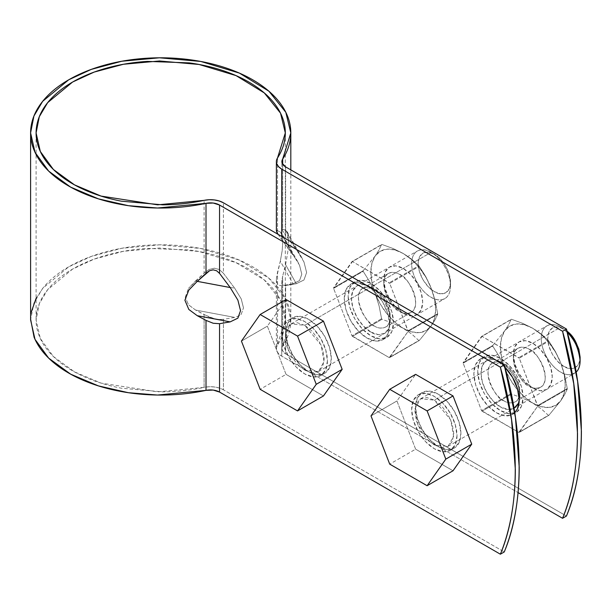 <?xml version="1.0" encoding="UTF-8"?>
<svg xmlns="http://www.w3.org/2000/svg" width="612" height="612" viewBox="0 0 612 612"><rect width="100%" height="100%" fill="white"/><g stroke="black" fill="none" stroke-linecap="round" stroke-linejoin="round"><path stroke-width="0.46" stroke-dasharray="3.06 2.29" d="M239.522 315.67L234.71 317.406L195.633 310.077L209.182 317.039L214.376 318.707L219.257 319.502L223.426 319.342L223.426 389.821A18.322 10.58 0 0 0 204.094 387.388L204.094 314.614L195.633 310.077L188.519 304.784L185.26 297.34L188.519 304.784L195.633 310.077L234.71 317.406L223.426 319.342L223.426 389.821L504.25 551.955L223.426 389.821L219.257 388.016L214.376 386.968L209.182 386.746L204.094 387.388L204.094 314.614L214.376 318.707L219.257 319.502L223.426 319.342L234.71 317.406L239.529 315.654L241.235 314.239L243.484 307.89L241.235 314.239L239.544 315.647M281.742 356.161L281.742 285.674L278.613 285.23L276.792 282.675L276.417 278.223L277.519 272.225L277.519 344.992A18.322 10.58 0 0 0 276.372 348.733A18.322 10.58 0 0 0 281.742 356.161L281.742 285.674L293.018 283.746L299.543 280.571L301.793 274.222L299.543 265.279L293.018 254.569L281.742 239.613L281.742 236.462L281.742 239.613L297.73 261.691L299.543 265.279L301.793 274.222L299.543 280.571L293.018 283.746L280.319 261.186L277.519 272.225L277.519 344.992C282.469 337.296 285.062 329.348 285.299 321.139C285.536 312.939 283.402 304.937 278.896 297.157C274.39 289.369 267.781 282.239 259.044 275.76C250.316 269.288 239.965 263.826 228.001 259.396C216.036 254.967 203.138 251.807 189.299 249.925L147.347 248.418C133.209 249.298 119.73 251.509 106.909 255.051C94.087 258.593 82.651 263.267 72.591 269.073C62.539 274.88 54.445 281.482 48.31 288.887C42.174 296.285 38.342 304.072 36.819 312.227C35.289 320.39 36.162 328.468 39.42 336.455C42.687 344.441 48.157 351.892 55.83 358.8C63.51 365.708 72.958 371.683 84.181 376.724C95.395 381.758 107.75 385.583 121.23 388.184L162.777 391.879C176.998 391.741 190.768 390.242 204.094 387.388L157.644 391.864L101.072 383.112L74.503 371.889L53.397 356.521L40.323 338.52L36.1 319.946L39.29 303.759L47.652 289.69L72.591 269.073L94.21 259.098L123.425 251.295L159.533 248.005L199.091 251.501L236.079 262.655L264.315 279.975L280.518 300.178L285.314 319.946L276.417 347.93L276.792 350.936L278.613 353.751L281.742 356.161L518.066 492.599L281.742 356.161M281.903 228.957L282.163 230.035L281.903 228.957L282.675 229.041L282.675 164.23L282.675 229.041L285.575 230.357L296.292 249.39L301.831 257.774L303.973 261.99L306.612 272.516L303.973 279.99L296.292 283.723L285.628 285.544L283.44 285.23L282.163 283.448L281.903 280.327L282.675 276.127L282.675 346.101A12.829 7.405 0 0 0 281.872 348.718A12.829 7.405 0 0 0 285.628 353.912L285.628 285.544L283.44 285.23L282.163 283.448L281.903 280.327L282.675 276.127L282.675 346.101L282.163 350.255L285.628 353.912L285.628 285.544L296.292 283.723L303.973 279.99L306.612 272.516L303.973 261.99L296.292 249.39L285.628 235.253L285.628 166.885L285.628 235.253L296.292 249.39L285.575 230.357L287.732 232.973L288.543 240.386L287.739 252.328L285.575 264.69L282.675 276.127L285.575 264.69L287.739 252.328L288.543 240.386L287.265 231.879L285.575 230.357L281.872 229.118L281.872 161.652M505.206 367.468L496.531 360.468L487.848 357.454L480.497 358.877L475.578 364.538L473.849 373.557L475.578 384.573L480.497 395.91L487.848 405.832L496.531 412.832L505.206 415.854L512.565 414.423L514.738 412.779M344.273 298.748L346.002 309.764L350.921 321.101L358.272 331.023L366.955 338.023L375.63 341.045L382.99 339.614L387.901 333.953L389.63 324.934L387.901 313.918L382.99 302.58L375.63 292.658L366.955 285.659L358.272 282.637L350.921 284.067L346.002 289.728L344.273 298.748A32.069 18.513 60 0 1 348.909 285.567A32.069 18.513 60 0 1 380.687 298.939A32.069 18.513 60 0 1 384.994 338.115A32.069 18.513 60 0 1 366.955 338.023A32.069 18.513 60 0 1 344.273 298.748M223.426 273.273L234.71 288.229L241.235 298.939L243.484 307.89L241.235 298.939L234.71 288.229L195.633 280.9L204.094 273.128L204.094 200.361L204.094 273.128L188.511 288.336L195.633 280.9L234.71 288.229L223.426 273.273L219.257 269.51L214.376 268.194L209.182 269.433L204.094 273.128L209.182 269.433L214.376 268.194L219.257 269.51L223.426 273.273L223.426 202.794L223.426 273.273M331.322 358.594L329.593 367.621L324.674 373.274L317.322 374.705L308.639 371.691L299.964 364.683L292.605 354.761L287.694 343.431L285.965 332.415L287.694 323.388L292.605 317.735L299.964 316.305L308.639 319.319L317.322 326.326L324.674 336.248L329.593 347.578L331.322 358.594A32.069 18.513 -120 0 0 315.891 324.88A32.069 18.513 -120 0 0 290.601 319.227A32.069 18.513 -120 0 0 288.321 345.397A32.069 18.513 -120 0 0 308.639 371.691A32.069 18.513 -120 0 0 326.686 371.782A32.069 18.513 -120 0 0 331.322 358.594M460.897 433.411L459.168 442.43L454.249 448.091L446.898 449.514L438.215 446.5L429.54 439.493L422.181 429.57L417.269 418.241L415.54 407.225L417.269 398.198L422.181 392.544L429.54 391.114L438.215 394.128L446.898 401.135L454.249 411.057L459.168 422.387L460.897 433.411A32.069 18.513 -120 0 0 445.467 399.69A32.069 18.513 -120 0 0 420.176 394.036A32.069 18.513 -120 0 0 417.904 420.214A32.069 18.513 -120 0 0 438.215 446.5A32.069 18.513 -120 0 0 456.261 446.592A32.069 18.513 -120 0 0 460.897 433.411M566.444 516.046L285.628 353.912L566.444 516.046M477.743 371.316L479.464 382.332L484.383 393.661L491.734 403.591L500.417 410.591L509.092 413.605L516.452 412.182L521.363 406.521L523.092 397.502L521.363 386.478L516.452 375.148L509.092 365.226L500.417 358.227L491.734 355.205L484.383 356.635L479.464 362.289L477.743 371.316A32.069 18.513 -120 0 0 500.417 410.591A32.069 18.513 -120 0 0 518.456 410.683A32.069 18.513 -120 0 0 514.149 371.499A32.069 18.513 -120 0 0 482.371 358.127A32.069 18.513 -120 0 0 477.743 371.316M348.167 296.506L349.888 307.522L354.807 318.852L362.159 328.774L370.841 335.781L379.517 338.796L386.876 337.365L391.787 331.712L393.516 322.692L391.787 311.669L386.876 300.339L379.517 290.417L370.841 283.41L362.159 280.395L354.807 281.826L349.888 287.479L348.167 296.506A32.069 18.513 -120 0 0 370.841 335.781A32.069 18.513 -120 0 0 388.88 335.873A32.069 18.513 -120 0 0 384.573 296.69A32.069 18.513 -120 0 0 352.795 283.318A32.069 18.513 -120 0 0 348.167 296.506M457.003 435.652L455.282 444.672L450.363 450.333L443.012 451.763L434.329 448.741L425.654 441.742L418.294 431.82L413.383 420.482L411.654 409.466L413.383 400.447L418.294 394.786L425.654 393.355L434.329 396.377L443.012 403.377L450.363 413.299L455.282 424.636L457.003 435.652A32.069 18.513 60 0 1 452.375 448.833A32.069 18.513 60 0 1 434.329 448.741A32.069 18.513 60 0 1 414.01 422.456A32.069 18.513 60 0 1 416.29 396.285A32.069 18.513 60 0 1 441.581 401.931A32.069 18.513 60 0 1 457.003 435.652M327.428 360.843L325.706 369.862L320.787 375.523L313.436 376.954L304.753 373.932L296.078 366.932L288.719 357.01L283.807 345.673L282.078 334.657L283.807 325.638L288.719 319.977L296.078 318.546L304.753 321.568L313.436 328.567L320.787 338.49L325.706 349.827L327.428 360.843A32.069 18.513 60 0 1 322.799 374.024A32.069 18.513 60 0 1 304.753 373.932A32.069 18.513 60 0 1 284.435 347.647A32.069 18.513 60 0 1 286.714 321.476A32.069 18.513 60 0 1 312.005 327.122A32.069 18.513 60 0 1 327.428 360.843M30.6 319.066L31.35 311.89M36.1 298.312L43.353 287.518C49.756 279.783 58.209 272.891 68.705 266.832C79.2 260.773 91.142 255.893 104.537 252.19C117.925 248.487 131.993 246.177 146.758 245.259C161.514 244.341 176.111 244.869 190.561 246.835C205.012 248.801 218.476 252.098 230.969 256.726C243.461 261.355 254.271 267.046 263.382 273.809C272.501 280.571 279.409 288.022 284.113 296.147C288.81 304.279 291.044 312.625 290.792 321.193C290.547 329.761 287.839 338.061 282.675 346.101L290.815 319.946L285.804 299.306L268.882 278.208L239.407 260.131L200.782 248.48L159.48 244.831L121.78 248.273L91.28 256.42L68.705 266.832L42.664 288.351L33.935 303.047L30.6 319.946M277.519 230.732L280.319 232.002L277.519 230.732L277.519 157.965L277.519 230.732L276.372 230.846M276.372 230.816L276.792 232.162M278.009 234.304L281.742 239.613L278.009 234.304M185.26 297.294L188.511 288.336L185.26 297.294M280.319 232.002L282.17 234.266L282.874 240.608L282.17 250.713L280.319 261.186L282.17 250.713L282.874 240.608L282.17 234.266L280.319 232.002L293.018 254.569L280.319 232.002M282.163 230.035L285.628 235.253L282.163 230.035M514.57 412.924A32.069 18.513 60 0 1 496.531 412.832A32.069 18.513 60 0 1 473.849 373.557A32.069 18.513 60 0 1 478.485 360.376A32.069 18.513 60 0 1 504.846 367.093M293.018 283.746L281.742 285.674L278.613 285.23L276.792 282.675L276.417 278.223L280.319 261.186L293.018 283.746M296.292 283.723L285.575 264.69L296.292 283.723M453.033 470.766L415.632 449.17L396.928 400.967L415.632 374.353L396.928 400.967L371.01 415.923L396.928 400.967L415.632 449.17L389.714 464.133L415.632 449.17L453.033 470.766M567.385 332.438L560.668 327.175L434.329 400.118L426.893 397.532L420.589 398.756L416.374 403.606L414.898 411.341L416.374 420.781L420.589 430.496L426.893 439.003L434.329 445.001L441.772 447.586L448.076 446.362L452.291 441.512L453.767 433.778L452.291 424.338L448.076 414.622L441.772 406.116L434.329 400.118L450.7 419.901L453.622 436.41L448.076 446.362L434.329 445.001L417.965 425.218L415.035 408.709L420.589 398.756L434.329 400.118L560.668 327.175A27.486 15.866 -120 0 0 545.2 327.099A27.486 15.866 -120 0 0 543.249 349.529A27.486 15.866 -120 0 0 560.668 372.065A27.486 15.866 -120 0 0 576.137 372.142M563.904 366.45L570.109 368.608L575.356 367.59L578.868 363.543L580.107 357.102C579.885 370.818 568.647 369.939 563.904 366.45L557.708 361.447L552.452 354.363L548.941 346.27L547.709 338.398L548.941 331.956L552.452 327.91L557.708 326.892L563.904 329.049C559.169 325.561 547.931 324.681 547.709 338.398C547.931 352.367 559.169 364.469 563.904 366.45M567.049 331.214L563.904 329.049L567.049 331.222M563.904 329.049L560.668 327.175C554.985 322.991 541.498 321.943 541.23 338.398C541.498 355.167 554.985 369.686 560.668 372.065C565.457 375.5 570.614 375.516 576.152 372.127M511.15 319.342A52.686 30.416 60 0 1 511.609 319.296L522.793 323.381L532.807 328.3A45.808 26.446 -120 0 0 504.755 330.801L508.649 324.628L511.15 319.342L481.56 336.424A52.686 30.416 60 0 1 482.019 336.378L463.162 363.207A52.686 30.416 60 0 1 463.162 362.595L481.56 336.424L511.609 319.296L482.019 336.378L518.808 357.622A52.686 30.416 60 0 1 519.274 358.196L482.019 336.378L511.609 319.296L522.793 323.381L532.807 328.3L541.383 334.129L548.398 340.54A52.686 30.416 60 0 1 548.857 341.113L555.466 351.663L560.86 363.199A45.808 26.446 -120 0 0 532.807 328.3L524.423 324.735L516.612 323.962L509.903 326.028L504.755 330.801A45.808 26.446 -120 0 0 504.755 368.21A45.808 26.446 -120 0 0 532.807 403.109A45.808 26.446 -120 0 0 560.86 400.608L548.857 415.311A52.686 30.416 60 0 1 548.398 415.349L541.383 408.938L532.807 403.109L522.793 398.19L511.609 394.105A52.686 30.416 60 0 1 511.15 393.539L508.649 380.618L504.755 368.21L499.346 356.658L492.752 346.124A52.686 30.416 60 0 1 492.752 345.512L504.755 330.801L501.519 337.954L500.417 347.004L501.519 357.324L504.755 368.21L509.903 378.927L516.612 388.75L524.423 396.997L532.807 403.109L541.192 406.674L549.002 407.447L555.711 405.381L560.86 400.608L564.096 393.447L565.205 384.405L564.096 374.085L560.86 363.199L555.711 352.481L549.002 342.659L541.192 334.412L532.807 328.3L541.383 334.129L548.398 340.54L518.808 357.622L548.398 340.54L548.857 341.113L519.274 358.196L537.665 405.611A52.686 30.416 60 0 1 537.665 406.223L519.274 358.196L548.857 341.113L555.466 351.663L560.86 363.199L564.761 375.623L567.255 388.528A52.686 30.416 60 0 1 567.255 389.14L564.754 394.434L560.86 400.608A45.808 26.446 -120 0 0 560.86 363.199L564.761 375.623L567.255 388.528L537.665 405.611L567.255 388.528L567.255 389.14L537.665 406.223L519.274 432.393A52.686 30.416 60 0 1 518.808 432.432L537.665 406.223L567.255 389.14L564.754 394.434L560.86 400.608L548.857 415.311L519.274 432.393L548.857 415.311L518.808 432.432L482.019 411.188A52.686 30.416 60 0 1 481.56 410.621L518.808 432.432L548.398 415.349L541.383 408.938L532.807 403.109L522.793 398.19L511.609 394.105L482.019 411.188L511.609 394.105L511.15 393.539L481.56 410.621L463.162 363.207L481.56 410.621L511.15 393.539L508.649 380.618L504.755 368.21L499.346 356.658L492.752 346.124L463.162 363.207L492.752 346.124L492.752 345.512L463.162 362.595L492.752 345.512L504.755 330.801L508.649 324.628L511.15 319.342M532.807 388.146L525.371 382.148L519.068 373.641L514.853 363.926L513.376 354.486L514.853 346.752L519.068 341.901L525.371 340.677L532.807 343.263L540.251 349.261L546.554 357.768L550.769 367.483L552.246 376.923L550.769 384.657L546.554 389.507L540.251 390.731L532.807 388.146A27.486 15.866 -120 0 0 552.246 376.923A27.486 15.866 -120 0 0 532.807 343.263A27.486 15.866 -120 0 0 513.376 354.486A27.486 15.866 -120 0 0 532.807 388.146L529.303 386.118A22.529 13.005 60 0 1 513.376 358.533A22.529 13.005 60 0 1 529.303 349.337A22.529 13.005 60 0 1 545.231 376.923A22.529 13.005 60 0 1 529.303 386.118C532.639 388.444 536.395 388.811 540.564 387.235C553.133 381.008 536.885 349.582 529.303 349.337C525.96 347.019 522.204 346.644 518.035 348.22C505.466 354.455 521.715 385.874 529.303 386.118M519.167 401.135L519.848 395.627L518.372 386.187L514.157 376.472L507.853 367.965L500.417 361.96L492.974 359.374L486.67 360.606L482.455 365.448L480.978 373.182L482.455 382.63L486.67 392.346L492.974 400.845L500.417 406.85L507.853 409.436L514.157 408.212L574.408 373.427M503.921 400.776C507.264 403.094 511.02 403.461 515.189 401.893C527.758 395.658 511.51 364.239 503.921 363.987C500.585 361.669 496.829 361.294 492.66 362.87C480.091 369.105 496.34 400.523 503.921 400.776C508.58 404.203 519.634 405.067 519.848 391.581C519.634 377.841 508.58 365.938 503.921 363.987L503.921 363.987C499.262 360.56 488.215 359.695 487.993 373.182C488.215 386.922 499.262 398.825 503.921 400.776M500.417 406.85C506.101 411.034 519.588 412.09 519.848 395.627C519.588 378.866 506.101 364.347 500.417 361.967L500.417 361.96C494.733 357.775 481.246 356.727 480.978 373.182C481.246 389.951 494.733 404.471 500.417 406.85M381.574 244.532A52.686 30.416 60 0 1 382.033 244.486L393.218 248.571L403.232 253.49A45.808 26.446 -120 0 0 375.179 255.992L379.073 249.811L381.574 244.532L351.984 261.615A52.686 30.416 60 0 1 352.443 261.569L333.586 288.397A52.686 30.416 60 0 1 333.586 287.785L351.984 261.615L382.033 244.486L352.443 261.569L389.232 282.813A52.686 30.416 60 0 1 389.699 283.387L352.443 261.569L382.033 244.486L393.218 248.571L403.232 253.49L411.807 259.32L418.822 265.73A52.686 30.416 60 0 1 419.281 266.304L425.891 276.853L431.284 288.39A45.808 26.446 -120 0 0 403.232 253.49L394.847 249.925L387.036 249.145L380.327 251.218L375.179 255.992A45.808 26.446 -120 0 0 375.179 293.4A45.808 26.446 -120 0 0 403.232 328.3A45.808 26.446 -120 0 0 431.284 325.791L419.281 340.502A52.686 30.416 60 0 1 418.822 340.54L411.807 334.129L403.232 328.3L393.218 323.381L382.033 319.296A52.686 30.416 60 0 1 381.574 318.73L379.073 305.809L375.179 293.4L369.77 281.849L363.176 271.315A52.686 30.416 60 0 1 363.176 270.703L375.179 255.992L371.943 263.145L370.841 272.195L371.943 282.507L375.179 293.4L380.327 304.118L387.036 313.941L394.847 322.187L403.232 328.3L411.616 331.865L419.427 332.637L426.136 330.572L431.284 325.791L434.52 318.638L435.629 309.596L434.52 299.276L431.284 288.39L426.136 277.672L419.427 267.849L411.616 259.603L403.232 253.49L411.807 259.32L418.822 265.73L389.232 282.813L418.822 265.73L419.281 266.304L389.699 283.387L408.089 330.801A52.686 30.416 60 0 1 408.089 331.413L389.699 283.387L419.281 266.304L425.891 276.853L431.284 288.39L435.186 300.813L437.679 313.711A52.686 30.416 60 0 1 437.679 314.331L435.178 319.625L431.284 325.791A45.808 26.446 -120 0 0 431.284 288.39L435.186 300.813L437.679 313.711L408.089 330.801L437.679 313.711L437.679 314.331L408.089 331.413L389.699 357.584A52.686 30.416 60 0 1 389.232 357.622L408.089 331.413L437.679 314.331L435.178 319.625L431.284 325.791L419.281 340.502L389.699 357.584L419.281 340.502L389.232 357.622L352.443 336.378A52.686 30.416 60 0 1 351.984 335.812L389.232 357.622L418.822 340.54L411.807 334.129L403.232 328.3L393.218 323.381L382.033 319.296L352.443 336.378L382.033 319.296L381.574 318.73L351.984 335.812L333.586 288.397L351.984 335.812L381.574 318.73L379.073 305.809L375.179 293.4L369.77 281.849L363.176 271.315L333.586 288.397L363.176 271.315L363.176 270.703L333.586 287.785L363.176 270.703L375.179 255.992L379.073 249.811L381.574 244.532M403.232 313.336L395.796 307.331L389.492 298.832L385.277 289.116L383.793 279.676L385.277 271.935L389.492 267.092L395.796 265.868L403.232 268.454L410.667 274.451L416.979 282.958L421.194 292.674L422.67 302.114L421.194 309.848L416.979 314.698L410.667 315.922L403.232 313.336A27.486 15.866 -120 0 0 422.67 302.114A27.486 15.866 -120 0 0 403.232 268.454A27.486 15.866 -120 0 0 383.793 279.676A27.486 15.866 -120 0 0 403.232 313.336L399.728 311.309A22.529 13.005 60 0 1 383.793 283.723A22.529 13.005 60 0 1 399.728 274.528A22.529 13.005 60 0 1 415.655 302.114A22.529 13.005 60 0 1 399.728 311.309C403.063 313.635 406.819 314.002 410.989 312.426C423.558 306.199 407.309 274.773 399.728 274.528C396.385 272.21 392.629 271.835 388.459 273.411C375.89 279.646 392.139 311.064 399.728 311.309M370.841 332.041L378.277 334.626L384.581 333.402L388.796 328.552L390.272 320.818L388.796 311.378L384.581 301.662L378.277 293.156L370.841 287.15L363.398 284.565L357.094 285.789L352.879 290.639L351.403 298.373L352.879 307.821L357.094 317.529L363.398 326.035L370.841 332.041C376.525 336.225 390.012 337.273 390.272 320.818C390.012 304.057 376.525 289.537 370.841 287.15L370.841 287.15C365.157 282.966 351.671 281.918 351.403 298.373C351.671 315.142 365.157 329.661 370.841 332.041M374.345 325.966C377.688 328.284 381.444 328.652 385.614 327.076C398.183 320.849 381.934 289.43 374.345 289.178C371.01 286.86 367.254 286.485 363.084 288.061C350.515 294.296 366.764 325.714 374.345 325.966C379.004 329.394 390.058 330.258 390.272 316.764C390.058 303.032 379.004 291.128 374.345 289.178L374.345 289.178C369.686 285.75 358.64 284.886 358.418 298.373C358.64 312.112 369.686 324.016 374.345 325.966M323.457 395.956L286.056 374.36L267.352 326.158L286.056 299.543L267.352 326.158L241.434 341.113L267.352 326.158L286.056 374.36L260.138 389.316L286.056 374.36L323.457 395.956M304.753 325.309L297.317 322.723L291.014 323.947L286.798 328.797L285.322 336.531L286.798 345.971L291.014 355.687L297.317 364.194L304.753 370.191L312.197 372.777L318.5 371.553L322.715 366.703L324.192 358.969L322.715 349.529L318.5 339.813L312.197 331.306L304.753 325.309L321.124 345.091L324.046 361.6L318.5 371.553L304.753 370.191L288.39 350.408L285.46 333.9L291.014 323.947L304.753 325.309L431.093 252.366A27.486 15.866 -120 0 0 415.624 252.289A27.486 15.866 -120 0 0 413.674 274.719A27.486 15.866 -120 0 0 431.093 297.256A27.486 15.866 -120 0 0 446.553 297.333A27.486 15.866 -120 0 0 448.504 274.903A27.486 15.866 -120 0 0 431.093 252.366L304.753 325.309M434.329 291.641L440.533 293.798L445.781 292.781L449.292 288.734L450.531 282.293L449.292 274.421L445.781 266.327L440.533 259.236L434.329 254.24L428.132 252.083L422.877 253.1L419.365 257.139L418.134 263.588L419.365 271.46L422.877 279.554L428.132 286.638L434.329 291.641C439.072 295.129 450.31 296.009 450.531 282.293C450.31 268.324 439.072 256.221 434.329 254.24L434.329 254.24C429.593 250.752 418.356 249.872 418.134 263.588C418.356 277.557 429.593 289.66 434.329 291.641M431.093 297.256C436.777 301.441 450.264 302.489 450.531 286.034C450.264 269.265 436.777 254.745 431.093 252.366L431.093 252.366C425.409 248.181 411.922 247.133 411.654 263.588C411.922 280.35 425.409 294.869 431.093 297.256M276.372 279.477L276.372 348.679M281.872 348.679L281.872 281.206M36.1 133.867L36.1 319.946M285.314 132.919L285.314 319.946M30.6 132.919L30.6 133.913M290.815 169.884L290.815 319.946M422.188 392.544L418.294 394.786M450.363 450.333L454.249 448.091M480.497 358.877L484.383 356.635M512.565 414.423L516.452 412.182M292.605 317.735L288.719 319.977M320.787 375.523L324.674 373.274M350.921 284.067L354.807 281.826M382.99 339.614L386.876 337.373M297.73 261.691L281.765 233.31M301.831 257.774L287.265 231.879M448.076 446.362L514.004 408.303M420.589 398.756L546.921 325.813M513.376 358.533L513.376 354.486M540.564 387.235L515.189 401.893M518.035 348.22L492.66 362.87M519.848 395.627L519.848 391.581M500.417 361.967L503.921 363.987M383.793 283.723L383.793 279.676M410.989 312.426L385.614 327.076M388.459 273.411L363.084 288.061M390.272 320.818L390.272 316.764M370.841 287.15L374.345 289.178M318.5 371.553L444.832 298.618M291.014 323.947L417.346 251.004M450.531 286.034L450.531 282.293M431.093 252.366L434.329 254.24"/><path stroke-width="0.92" d="M30.6 133.913L30.6 319.946L35.014 339.339L48.669 358.127L70.694 374.184L98.44 385.897L128.421 392.713L157.513 395.038L206.007 390.364L206.007 320.39L213.206 323.258L219.54 323.702L219.54 392.07A12.829 7.405 0 0 0 206.007 390.364L206.007 320.39L213.206 323.258L219.54 323.702L219.54 392.07L500.364 554.197C505.305 542.125 509.031 528.952 511.548 514.684C514.057 500.425 515.319 485.301 515.319 469.32L511.548 419.595L500.364 367.169L219.54 205.035L219.54 273.403L230.204 287.548L237.884 300.148L240.531 310.667L237.884 318.141L230.204 321.874L219.54 323.702L230.204 321.874L237.884 318.141L240.531 310.667L237.884 300.148L230.204 287.548L219.54 273.403L216.625 270.772L213.206 269.846L209.572 270.718L206.007 273.304L206.007 203.329C192.091 206.32 177.71 207.881 162.869 208.019C148.028 208.164 133.569 206.879 119.493 204.163C105.409 201.447 92.519 197.462 80.799 192.199C69.087 186.935 59.219 180.693 51.209 173.487C43.192 166.273 37.477 158.493 34.073 150.154C30.669 141.816 29.758 133.385 31.35 124.863C32.941 116.341 36.942 108.217 43.353 100.483C49.756 92.756 58.209 85.864 68.705 79.805C79.2 73.738 91.142 68.865 104.537 65.163C117.925 61.46 131.993 59.15 146.758 58.232C161.514 57.314 176.111 57.842 190.561 59.808C205.012 61.774 218.476 65.071 230.969 69.699C243.461 74.327 254.271 80.019 263.382 86.782C272.501 93.544 279.409 100.995 284.113 109.12C288.81 117.252 291.044 125.598 290.792 134.166C290.547 142.734 287.839 151.034 282.675 159.074L282.163 163.228L285.628 166.885L566.444 329.019L577.629 381.437L581.4 431.162C581.4 447.142 580.145 462.267 577.629 476.534C575.119 490.801 571.386 503.967 566.444 516.046L562.558 518.288L518.066 492.599L562.558 518.288C582.402 471.607 582.402 400.852 562.558 331.26L573.742 383.686L577.514 433.411C577.514 449.392 576.259 464.516 573.742 478.775C571.233 493.043 567.5 506.216 562.558 518.288L566.444 516.046C586.288 469.358 586.288 398.611 566.444 329.019L562.558 331.26L281.742 169.126L562.558 331.26L566.444 329.019L285.628 166.885A12.829 7.405 180 0 1 281.872 161.683A12.829 7.405 180 0 1 282.675 159.074L282.675 164.23L282.675 159.074L290.815 132.919L285.804 112.279L268.882 91.18L239.407 73.103L200.782 61.452L159.48 57.803L121.78 61.238L91.28 69.393L68.705 79.805L42.664 101.324L33.935 116.02L30.6 132.919L35.014 152.311L48.669 171.1L70.694 187.157L98.44 198.869L128.421 205.686L157.513 208.011L206.007 203.329A12.829 7.405 180 0 1 219.54 205.035L213.206 203.039L206.007 203.329L206.007 273.304L197.24 281.359L209.572 270.718L213.206 269.846L216.625 270.772L219.54 273.403L219.54 205.035L500.364 367.169L504.25 364.92L223.426 202.794L504.25 364.92L500.364 367.169C520.208 436.761 520.208 507.516 500.364 554.197L219.54 392.07L213.206 390.066L206.007 390.364C192.091 393.348 177.71 394.908 162.869 395.054C148.028 395.191 133.569 393.906 119.493 391.19C105.409 388.475 92.519 384.489 80.799 379.226C69.087 373.963 59.219 367.728 51.209 360.514C43.192 353.3 37.477 345.52 34.073 337.181L30.6 319.066M281.742 236.462L281.742 169.126L278.613 166.724L276.792 163.901L276.417 160.902L277.519 157.965C282.469 150.269 285.062 142.321 285.299 134.112C285.536 125.911 283.402 117.909 278.896 110.129C274.39 102.342 267.781 95.212 259.044 88.732C250.316 82.253 239.965 76.798 228.001 72.369C216.036 67.94 203.138 64.78 189.299 62.891L147.347 61.391C133.209 62.271 119.73 64.482 106.909 68.024C94.087 71.566 82.651 76.24 72.591 82.046C62.539 87.853 54.445 94.455 48.31 101.86C42.174 109.257 38.342 117.045 36.819 125.2C35.289 133.362 36.162 141.433 39.42 149.427C42.687 157.414 48.157 164.865 55.83 171.773C63.51 178.681 72.958 184.656 84.181 189.689C95.395 194.731 107.75 198.556 121.23 201.157L162.777 204.852C176.998 204.714 190.768 203.215 204.094 200.361L209.182 199.719L214.376 199.94L219.257 200.988L223.426 202.794A18.322 10.58 180 0 0 204.094 200.361L157.644 204.836L101.072 196.085L74.503 184.862L53.397 169.486L40.323 151.493L36.1 132.919L39.29 116.731L47.652 102.663L72.591 82.046L94.21 72.071L123.425 64.268L159.533 60.978L199.091 64.474L236.079 75.628L264.315 92.948L280.518 113.151L285.314 132.919L277.519 157.965A18.322 10.58 180 0 0 276.372 161.706A18.322 10.58 180 0 0 281.742 169.126L281.742 236.462M514.738 412.779L517.477 408.77L519.206 399.743L517.477 388.727L512.565 377.39L504.846 367.093A32.069 18.513 60 0 1 517.446 408.839M504.25 551.955C509.192 539.876 512.917 526.71 515.434 512.443C517.943 498.176 519.206 483.052 519.206 467.071L515.434 417.346L504.25 364.92C524.094 434.52 524.094 505.267 504.25 551.955L500.364 554.197L504.25 551.955M31.35 311.89L36.1 298.312M276.616 231.764L278.009 234.304L276.417 230.617L277.519 230.732M206.007 320.39L197.24 315.685L188.817 309.45L184.908 300.232L188.817 290.096L197.24 281.359L230.204 287.548L197.24 281.359L188.817 290.096L184.908 300.232L188.817 309.45L197.24 315.685L230.204 321.874L197.24 315.685L206.007 320.39M415.632 374.353L453.033 395.949L471.737 444.159L453.033 470.766L427.122 485.721L389.714 464.133L371.01 415.923L389.714 389.316L427.122 410.912L445.819 459.115L427.122 485.721L389.714 464.133L371.01 415.923L389.714 389.316L415.632 374.353L453.033 395.949L427.122 410.912L453.033 395.949L471.737 444.159L445.819 459.115L427.122 485.721L453.033 470.766L471.737 444.159L445.819 459.115L427.122 410.912L389.714 389.316L415.632 374.353M580.107 360.843C579.992 366.037 578.677 369.801 576.152 372.127A27.486 15.866 -120 0 0 567.385 332.438C574.484 339.071 578.73 348.542 580.107 360.843L580.107 357.102L578.868 349.23L575.356 341.136L570.109 334.053L567.049 331.214C573.895 336.103 578.248 344.732 580.107 357.102M514.004 408.303L518.372 403.362L519.167 401.135M286.056 299.543L323.457 321.139L342.162 369.342L323.457 395.956L297.539 410.912L260.138 389.316L241.434 341.113L260.138 314.507L297.539 336.103L316.243 384.305L297.539 410.912L260.138 389.316L241.434 341.113L260.138 314.507L286.056 299.543L323.457 321.139L297.539 336.103L323.457 321.139L342.162 369.342L316.243 384.305L297.539 410.912L323.457 395.956L342.162 369.342L316.243 384.305L297.539 336.103L260.138 314.507L286.056 299.543M276.372 161.652L276.372 230.846M36.1 132.919L36.1 133.867M290.815 133.095L290.815 169.884"/></g></svg>
